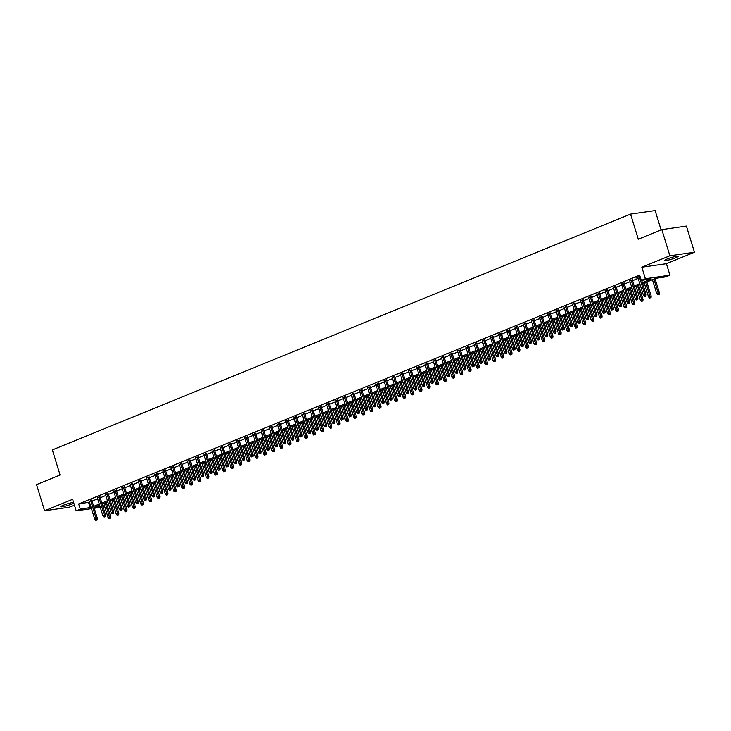 <?xml version="1.0" encoding="UTF-8"?>
<svg xmlns="http://www.w3.org/2000/svg" width="731" height="731" viewBox="0 0 731 731"><rect width="100%" height="100%" fill="white"/><g stroke="black" fill="none" stroke-linecap="round" stroke-linejoin="round"><path stroke-width="1.1" d="M73.603 502.453A7.054 0.832 162.9 0 0 63.286 505.285A7.054 0.832 162.9 0 0 60.792 506.747A7.054 0.832 162.9 0 0 64.748 506.309A7.054 0.832 162.9 0 0 71.793 504.061A7.054 0.832 162.9 0 0 73.804 503.102M675.764 257.751A7.054 0.832 162.9 0 0 678.258 256.289A7.054 0.832 162.9 0 0 674.302 256.727A7.054 0.832 162.9 0 0 667.257 258.975A7.054 0.832 162.9 0 0 664.771 260.437A7.054 0.832 162.9 0 0 668.719 260.008A7.054 0.832 162.9 0 0 675.764 257.751M104.478 505.806L102.925 506.446M661.08 229.927L655.131 210.583L630.542 214.11L52.367 449.903L60.097 475.013L36.55 484.616L44.6 510.777L69.18 507.25L74.425 505.112M630.542 214.11L638.273 239.229L661.82 229.625L686.4 226.098L694.45 252.259L669.87 255.786L641.818 267.226L645.363 278.739L669.943 275.212L665.85 276.875L655.881 278.31L642.713 283.683M641.818 267.226L666.398 263.699L694.45 252.259M666.398 263.699L669.943 275.212M661.82 229.625L669.87 255.786M91.814 500.306L89.228 501.356M100.001 496.961L97.424 498.012M108.197 493.626L105.611 494.677M116.384 490.282L113.798 491.333M124.572 486.947L121.986 487.997M132.759 483.602L130.182 484.653M140.955 480.267L138.369 481.318M149.142 476.923L146.556 477.973M157.329 473.587L154.744 474.638M165.517 470.243L162.94 471.294M173.713 466.908L171.127 467.959M181.9 463.564L179.314 464.614M190.087 460.228L187.501 461.279M198.275 456.884L195.698 457.935M206.471 453.549L203.885 454.6M214.658 450.205L212.072 451.255M222.845 446.869L220.259 447.92M231.033 443.525L228.456 444.576M239.229 440.19L236.643 441.241M247.416 436.846L244.83 437.896M255.603 433.51L253.017 434.561M263.79 430.166L261.214 431.217M271.987 426.831L269.401 427.882M280.174 423.487L277.588 424.537M288.361 420.151L285.775 421.202M296.548 416.807L293.972 417.858M304.745 413.472L302.159 414.523M312.932 410.128L310.346 411.178M321.119 406.792L318.533 407.843M329.306 403.448L326.73 404.499M337.503 400.113L334.917 401.164M345.69 396.769L343.104 397.819M353.877 393.433L351.291 394.484M362.064 390.089L359.488 391.14M370.261 386.754L367.675 387.805M378.448 383.409L375.862 384.46M386.635 380.074L384.049 381.125M394.822 376.73L392.245 377.781M403.019 373.395L400.433 374.446M411.206 370.05L408.62 371.101M419.393 366.715L416.807 367.766M427.589 363.371L425.003 364.422M435.777 360.036L433.191 361.087M443.964 356.691L441.378 357.742M452.151 353.356L449.574 354.407M460.347 350.012L457.761 351.063M468.534 346.677L465.949 347.728M476.722 343.332L474.136 344.383M484.909 339.997L482.332 341.048M493.105 336.653L490.519 337.704M501.292 333.318L498.706 334.369M509.48 329.973L506.894 331.024M517.667 326.638L515.09 327.689M525.863 323.294L523.277 324.345M534.05 319.959L531.464 321.01M542.238 316.614L539.652 317.665M550.425 313.279L547.848 314.33M558.621 309.935L556.035 310.986M566.808 306.6L564.222 307.65M574.995 303.255L572.41 304.306M583.183 299.92L580.606 300.971M591.379 296.576L588.793 297.627M599.566 293.241L596.98 294.291M607.753 289.896L605.167 290.947M615.941 286.561L613.364 287.612M624.137 283.217L621.551 284.268M632.324 279.882L629.738 280.932M642.375 282.586L651.23 278.977L641.261 280.412L639.652 275.176L78.674 503.951L89.484 502.17M92.069 501.119L97.671 498.834M100.257 497.784L105.867 495.49M108.444 494.439L114.054 492.155M116.64 491.104L122.241 488.811M124.827 487.76L130.429 485.475M133.015 484.425L138.625 482.131M141.202 481.08L146.812 478.796M149.398 477.745L154.999 475.452M157.585 474.401L163.187 472.116M165.773 471.066L171.383 468.772M173.96 467.721L179.57 465.437M182.156 464.386L187.757 462.093M190.343 461.042L195.945 458.757M198.53 457.707L204.141 455.422M206.718 454.362L212.328 452.078M214.914 451.027L220.515 448.743M223.101 447.683L228.702 445.398M231.288 444.347L236.899 442.063M239.476 441.003L245.086 438.719M247.672 437.668L253.273 435.384M255.859 434.324L261.46 432.039M264.046 430.988L269.657 428.704M272.234 427.644L277.844 425.36M280.43 424.309L286.031 422.025M288.617 420.965L294.218 418.68M296.804 417.629L302.415 415.345M304.991 414.285L310.602 412.001M313.188 410.95L318.789 408.666M321.375 407.606L326.976 405.321M329.562 404.27L335.173 401.986M337.749 400.926L343.36 398.642M345.946 397.591L351.547 395.307M354.133 394.247L359.734 391.962M362.32 390.911L367.931 388.627M370.507 387.567L376.118 385.283M378.704 384.232L384.305 381.947M386.891 380.888L392.492 378.603M395.078 377.552L400.689 375.268M403.265 374.208L408.876 371.924M411.462 370.873L417.063 368.588M419.649 367.529L425.25 365.244M427.836 364.193L433.446 361.909M436.023 360.849L441.634 358.565M444.22 357.514L449.821 355.229M452.407 354.17L458.008 351.885M460.594 350.834L466.204 348.55M468.781 347.49L474.392 345.206M476.977 344.155L482.579 341.87M485.165 340.81L490.766 338.526M493.352 337.475L498.962 335.191M501.539 334.131L507.15 331.847M509.735 330.796L515.337 328.511M517.923 327.451L523.524 325.167M526.11 324.116L531.72 321.832M534.297 320.772L539.907 318.488M542.493 317.437L548.095 315.152M550.681 314.092L556.282 311.808M558.868 310.757L564.478 308.473M567.055 307.413L572.665 305.129M575.251 304.078L580.853 301.793M583.439 300.733L589.04 298.449M591.626 297.398L597.236 295.114M599.813 294.054L605.423 291.77M608.009 290.719L613.611 288.434M616.196 287.374L621.798 285.09M624.384 284.039L629.994 281.755M632.571 280.695L638.181 278.41M640 276.309L635.869 277.99L637.925 277.588M91.476 508.657L76.188 510.85L72.643 499.337L44.6 510.777M76.188 510.85L80.282 509.178L91.092 507.405M78.674 503.951L80.282 509.178M641.261 280.412L645.363 278.739M100.302 507.387L94.262 508.255M99.617 505.158L94.902 507.086L99.983 506.355M102.769 505.953L104.451 505.715M640.128 284.734L634.517 287.018M631.94 288.078L626.33 290.362M623.744 291.413L618.143 293.698M615.557 294.757L609.956 297.042M607.37 298.093L601.759 300.377M599.182 301.437L593.572 303.721M590.986 304.772L585.385 307.057M582.799 308.116L577.198 310.401M574.612 311.452L569.001 313.736M566.424 314.796L560.814 317.08M558.228 318.131L552.627 320.416M550.041 321.476L544.44 323.76M541.854 324.811L536.243 327.095M533.667 328.155L528.056 330.439M525.47 331.49L519.869 333.775M517.283 334.835L511.682 337.119M509.096 338.17L503.485 340.454M500.909 341.514L495.298 343.798M492.712 344.849L487.111 347.134M484.525 348.194L478.924 350.478M476.338 351.529L470.727 353.813M468.142 354.873L462.54 357.157M459.954 358.208L454.353 360.493M451.767 361.553L446.157 363.837M443.58 364.888L437.97 367.172M435.384 368.232L429.782 370.516M427.196 371.567L421.595 373.852M419.009 374.912L413.399 377.196M410.822 378.247L405.212 380.531M402.626 381.591L397.024 383.876M394.438 384.926L388.837 387.211M386.251 388.271L380.641 390.555M378.064 391.606L372.454 393.89M369.868 394.95L364.266 397.235M361.681 398.285L356.079 400.57M353.493 401.63L347.883 403.914M345.306 404.965L339.696 407.249M337.11 408.309L331.508 410.594M328.923 411.644L323.321 413.929M320.735 414.989L315.125 417.273M312.548 418.324L306.938 420.608M304.352 421.668L298.751 423.953M296.165 425.003L290.563 427.288M287.977 428.348L282.367 430.632M279.79 431.683L274.18 433.967M271.594 435.027L265.993 437.312M263.407 438.362L257.805 440.647M255.22 441.707L249.609 443.991M247.032 445.042L241.422 447.326M238.836 448.386L233.235 450.671M230.649 451.721L225.047 454.006M222.462 455.066L216.851 457.35M214.274 458.401L208.664 460.685M206.078 461.745L200.477 464.03M197.891 465.08L192.29 467.365M189.704 468.425L184.093 470.709M181.516 471.76L175.906 474.044M173.32 475.104L167.719 477.389M165.133 478.44L159.532 480.724M156.946 481.784L151.335 484.068M148.758 485.119L143.148 487.403M140.562 488.463L134.961 490.748M132.375 491.799L126.774 494.083M124.188 495.143L118.577 497.427M116.001 498.478L110.39 500.762M107.804 501.822L102.203 504.107M93.678 506.355L99.279 504.07M101.865 503.01L107.475 500.726M110.052 499.675L115.662 497.391M118.248 496.331L123.85 494.046M126.436 492.996L132.037 490.711M134.623 489.651L140.233 487.367M142.81 486.316L148.42 484.032M151.006 482.972L156.608 480.687M159.194 479.637L164.795 477.352M167.381 476.292L172.991 474.008M175.568 472.957L181.178 470.673M183.764 469.613L189.366 467.328M191.951 466.277L197.553 463.993M200.139 462.933L205.749 460.649M208.326 459.598L213.936 457.314M216.522 456.254L222.123 453.969M224.709 452.918L230.311 450.634M232.897 449.574L238.507 447.29M241.084 446.239L246.694 443.955M249.28 442.895L254.881 440.61M257.467 439.559L263.069 437.275M265.655 436.215L271.265 433.931M273.842 432.88L279.452 430.596M282.038 429.536L287.639 427.251M290.225 426.2L295.827 423.916M298.412 422.856L304.023 420.572M306.6 419.521L312.21 417.237M314.796 416.177L320.397 413.892M322.983 412.841L328.584 410.557M331.17 409.497L336.781 407.213M339.358 406.162L344.968 403.877M347.554 402.818L353.155 400.533M355.741 399.482L361.342 397.198M363.928 396.138L369.539 393.854M372.116 392.803L377.726 390.518M380.312 389.459L385.913 387.174M388.499 386.123L394.1 383.839M396.686 382.779L402.297 380.495M404.873 379.444L410.484 377.159M413.07 376.099L418.671 373.815M421.257 372.764L426.858 370.48M429.444 369.42L435.055 367.136M437.631 366.085L443.242 363.8M445.828 362.74L451.429 360.456M454.015 359.405L459.616 357.121M462.202 356.061L467.813 353.777M470.389 352.726L476 350.441M478.586 349.381L484.187 347.097M486.773 346.046L492.374 343.762M494.96 342.702L500.571 340.418M503.147 339.367L508.758 337.082M511.344 336.022L516.945 333.738M519.531 332.687L525.132 330.403M527.718 329.343L533.328 327.059M535.914 326.008L541.516 323.723M544.102 322.663L549.703 320.379M552.289 319.328L557.899 317.044M560.476 315.984L566.086 313.7M568.672 312.649L574.274 310.364M576.86 309.304L582.461 307.02M585.047 305.969L590.657 303.685M593.234 302.625L598.844 300.34M601.43 299.29L607.032 297.005M609.617 295.945L615.219 293.661M617.805 292.61L623.415 290.326M625.992 289.266L631.602 286.981M634.188 285.931L639.789 283.646M88.643 502.517L90.251 507.753M645.254 296.32L644.44 296.658L645.921 296.229L645.254 296.32L644.897 294.867L643.426 295.461L637.807 277.204M639.278 276.601L644.897 294.867L646.094 294.694L641.681 280.348M645.921 296.229L646.094 294.694M643.426 295.461L644.44 296.658M657.726 294.748L659.207 294.319L657.726 294.748L656.712 293.56L659.389 292.784L655.04 278.657M658.549 294.41L653.925 279.105M656.712 293.56L652.454 279.708M659.389 292.784L659.207 294.319M637.067 299.664L636.253 299.993L637.734 299.564L637.067 299.664L636.71 298.202L635.239 298.805L629.619 280.54M631.091 279.936L636.71 298.202L637.907 298.029L632.205 279.489M637.734 299.564L637.907 298.029M635.239 298.805L636.253 299.993M628.879 303L628.057 303.338L629.546 302.908L628.879 303L628.523 301.547L627.052 302.141L621.432 283.884M622.903 283.281L628.523 301.547L629.72 301.373L624.009 282.824M629.546 302.908L629.72 301.373M627.052 302.141L628.057 303.338M620.692 306.344L619.87 306.673L621.35 306.243L620.692 306.344L620.336 304.882L618.855 305.485L613.236 287.219M614.716 286.616L620.336 304.882L621.524 304.708L615.822 286.168M621.35 306.243L621.524 304.708M618.855 305.485L619.87 306.673M612.496 309.679L611.683 310.017L613.163 309.588L612.496 309.679L612.139 308.226L610.668 308.82L605.049 290.563M606.52 289.96L612.139 308.226L613.336 308.053L607.635 289.503M613.163 309.588L613.336 308.053M610.668 308.82L611.683 310.017M649.539 298.084L651.019 297.654L649.539 298.084L648.525 296.896L651.193 296.128L646.853 281.992M650.352 297.755L645.738 282.449M648.525 296.896L644.267 283.043M651.193 296.128L651.019 297.654M641.352 301.428L642.832 300.998L641.352 301.428L640.338 300.24L643.006 299.463L638.656 285.337M642.165 301.09L637.551 285.784M640.338 300.24L636.08 286.388M643.006 299.463L642.832 300.998M633.156 304.763L634.645 304.334L633.156 304.763L632.151 303.575L634.819 302.808L630.469 288.672M633.978 304.434L629.364 289.129M632.151 303.575L627.883 289.723M634.819 302.808L634.645 304.334M624.968 308.107L626.449 307.678L624.968 308.107L623.954 306.919L626.631 306.143L622.282 292.016M625.791 307.769L621.167 292.464M623.954 306.919L619.696 293.067M626.631 306.143L626.449 307.678M604.309 313.023L603.495 313.352L604.976 312.923L604.309 313.023L603.952 311.561L602.481 312.164L596.861 293.899M598.333 293.295L603.952 311.561L605.149 311.388L599.447 292.848M604.976 312.923L605.149 311.388M602.481 312.164L603.495 313.352M616.781 311.443L618.262 311.013L616.781 311.443L615.767 310.255L618.435 309.487L614.095 295.351M617.594 311.114L612.98 295.808M615.767 310.255L611.509 296.402M618.435 309.487L618.262 311.013M596.121 316.359L595.299 316.697L596.788 316.267L596.121 316.359L595.765 314.906L594.294 315.5L588.674 297.243M590.145 296.64L595.765 314.906L596.962 314.732L591.251 296.183M596.788 316.267L596.962 314.732M594.294 315.5L595.299 316.697M608.594 314.787L610.074 314.357L608.594 314.787L607.58 313.599L610.248 312.822L605.898 298.696M609.407 314.449L604.793 299.143M607.58 313.599L603.322 299.747M610.248 312.822L610.074 314.357M587.934 319.703L587.112 320.032L588.592 319.602L587.934 319.703L587.578 318.241L586.098 318.844L580.478 300.578M581.958 299.975L587.578 318.241L588.766 318.067L583.064 299.527M588.592 319.602L588.766 318.067M586.098 318.844L587.112 320.032M600.398 318.122L601.887 317.693L600.398 318.122L599.393 316.934L602.061 316.167L597.711 302.031M601.22 317.793L596.606 302.488M599.393 316.934L595.125 303.082M602.061 316.167L601.887 317.693M579.738 323.038L578.925 323.376L580.405 322.947L579.738 323.038L579.381 321.585L577.91 322.179L572.291 303.922M573.762 303.319L579.381 321.585L580.578 321.412L574.877 302.862M580.405 322.947L580.578 321.412M577.91 322.179L578.925 323.376M592.211 321.466L593.691 321.037L592.211 321.466L591.196 320.279L593.874 319.502L589.524 305.375M593.033 321.128L588.409 305.823M591.196 320.279L586.938 306.426M593.874 319.502L593.691 321.037M571.551 326.382L570.737 326.711L572.218 326.282L571.551 326.382L571.194 324.92L569.723 325.523L564.104 307.258M565.575 306.654L571.194 324.92L572.391 324.747L566.689 306.207M572.218 326.282L572.391 324.747M569.723 325.523L570.737 326.711M584.023 324.802L585.504 324.372L584.023 324.802L583.009 323.614L585.677 322.846L581.337 308.71M584.837 324.473L580.222 309.167M583.009 323.614L578.751 309.761M585.677 322.846L585.504 324.372M563.363 329.718L562.541 330.056L564.03 329.626L563.363 329.718L563.007 328.265L561.536 328.859L555.916 310.602M557.387 309.999L563.007 328.265L564.204 328.091L558.493 309.542M564.03 329.626L564.204 328.091M561.536 328.859L562.541 330.056M575.836 328.146L577.316 327.716L575.836 328.146L574.822 326.958L577.49 326.181L573.141 312.055M576.649 327.808L572.035 312.502M574.822 326.958L570.564 313.106M577.49 326.181L577.316 327.716M555.176 333.062L554.354 333.391L555.834 332.961L555.176 333.062L554.82 331.6L553.34 332.203L547.72 313.937M549.2 313.334L554.82 331.6L556.008 331.426L550.306 312.886M555.834 332.961L556.008 331.426M553.34 332.203L554.354 333.391M567.64 331.481L569.129 331.052L567.64 331.481L566.635 330.293L569.303 329.526L564.953 315.39M568.462 331.152L563.848 315.847M566.635 330.293L562.367 316.441M569.303 329.526L569.129 331.052M546.98 336.397L546.167 336.735L547.647 336.306L546.98 336.397L546.624 334.944L545.152 335.538L539.533 317.281M541.004 316.678L546.624 334.944L547.821 334.771L542.119 316.221M547.647 336.306L547.821 334.771M545.152 335.538L546.167 336.735M559.453 334.825L560.933 334.396L559.453 334.825L558.438 333.638L561.116 332.861L556.766 318.734M560.275 334.487L555.651 319.182M558.438 333.638L554.18 319.785M561.116 332.861L560.933 334.396M538.793 339.741L537.979 340.07L539.46 339.641L538.793 339.741L538.436 338.279L536.965 338.882L531.346 320.617M532.817 320.014L538.436 338.279L539.633 338.106L533.932 319.566M539.46 339.641L539.633 338.106M536.965 338.882L537.979 340.07M551.265 338.161L552.746 337.731L551.265 338.161L550.251 336.973L552.919 336.205L548.579 322.069M552.079 337.832L547.464 322.526M550.251 336.973L545.993 323.12M552.919 336.205L552.746 337.731M530.605 343.077L529.783 343.415L531.273 342.985L530.605 343.077L530.249 341.624L528.778 342.218L523.158 323.961M524.63 323.358L530.249 341.624L531.446 341.45L525.735 322.901M531.273 342.985L531.446 341.45M528.778 342.218L529.783 343.415M543.078 341.505L544.558 341.075L543.078 341.505L542.064 340.317L544.732 339.54L540.383 325.414M543.891 341.167L539.277 325.862M542.064 340.317L537.797 326.465M544.732 339.54L544.558 341.075M522.418 346.421L521.596 346.75L523.076 346.32L522.418 346.421L522.062 344.959L520.582 345.562L514.962 327.296M516.442 326.693L522.062 344.959L523.25 344.785L517.548 326.245M523.076 346.32L523.25 344.785M520.582 345.562L521.596 346.75M534.882 344.84L536.371 344.411L534.882 344.84L533.877 343.652L536.545 342.885L532.195 328.749M535.704 344.511L531.09 329.206M533.877 343.652L529.61 329.8M536.545 342.885L536.371 344.411M514.222 349.756L513.409 350.094L514.889 349.665L514.222 349.756L513.866 348.303L512.394 348.897L506.775 330.64M508.246 330.037L513.866 348.303L515.063 348.13L509.361 329.58M514.889 349.665L515.063 348.13M512.394 348.897L513.409 350.094M526.695 348.184L528.175 347.755L526.695 348.184L525.68 346.997L528.349 346.22L524.008 332.093M527.517 347.846L522.893 332.541M525.68 346.997L521.422 333.144M528.349 346.22L528.175 347.755M506.035 353.1L505.222 353.429L506.702 353L506.035 353.1L505.678 351.638L504.207 352.241L498.588 333.976M500.059 333.373L505.678 351.638L506.875 351.465L501.174 332.925M506.702 353L506.875 351.465M504.207 352.241L505.222 353.429M518.507 351.52L519.988 351.09L518.507 351.52L517.493 350.332L520.161 349.564L515.812 335.428M519.321 351.191L514.706 335.885M517.493 350.332L513.235 336.479M520.161 349.564L519.988 351.09M497.848 356.436L497.025 356.774L498.515 356.344L497.848 356.436L497.491 354.983L496.02 355.577L490.4 337.32M491.872 336.717L497.491 354.983L498.688 354.809L492.977 336.26M498.515 356.344L498.688 354.809M496.02 355.577L497.025 356.774M510.32 354.864L511.801 354.434L510.32 354.864L509.306 353.676L511.974 352.899L507.625 338.773M511.133 354.526L506.519 339.221M509.306 353.676L505.039 339.824M511.974 352.899L511.801 354.434M489.66 359.78L488.838 360.109L490.318 359.679L489.66 359.78L489.304 358.318L487.824 358.921L482.204 340.655M483.684 340.052L489.304 358.318L490.492 358.144L484.79 339.604M490.318 359.679L490.492 358.144M487.824 358.921L488.838 360.109M502.124 358.199L503.613 357.77L502.124 358.199L501.119 357.011L503.787 356.244L499.437 342.108M502.946 357.87L498.332 342.565M501.119 357.011L496.852 343.159M503.787 356.244L503.613 357.77M481.464 363.115L480.651 363.453L482.131 363.024L481.464 363.115L481.108 361.662L479.637 362.256L474.017 343.999M475.488 343.396L481.108 361.662L482.305 361.489L476.603 342.94M482.131 363.024L482.305 361.489M479.637 362.256L480.651 363.453M493.937 361.543L495.417 361.114L493.937 361.543L492.922 360.356L495.591 359.579L491.25 345.452M494.759 361.205L490.135 345.9M492.922 360.356L488.664 346.503M495.591 359.579L495.417 361.114M473.277 366.459L472.464 366.788L473.944 366.359L473.277 366.459L472.92 364.997L471.449 365.601L465.83 347.335M467.301 346.732L472.92 364.997L474.117 364.824L468.416 346.284M473.944 366.359L474.117 364.824M471.449 365.601L472.464 366.788M485.75 364.879L487.23 364.449L485.75 364.879L484.735 363.691L487.403 362.923L483.054 348.788M486.563 364.55L481.948 349.244M484.735 363.691L480.477 349.838M487.403 362.923L487.23 364.449M465.09 369.795L464.267 370.133L465.757 369.703L465.09 369.795L464.733 368.342L463.262 368.936L457.643 350.679M459.114 350.076L464.733 368.342L465.93 368.168L460.219 349.619M465.757 369.703L465.93 368.168M463.262 368.936L464.267 370.133M477.562 368.223L479.043 367.794L477.562 368.223L476.548 367.035L479.216 366.258L474.867 352.132M478.376 367.885L473.761 352.58M476.548 367.035L472.281 353.183M479.216 366.258L479.043 367.794M456.902 373.139L456.08 373.468L457.56 373.038L456.902 373.139L456.546 371.677L455.066 372.28L449.446 354.014M450.926 353.411L456.546 371.677L457.734 371.503L452.032 352.963M457.56 373.038L457.734 371.503M455.066 372.28L456.08 373.468M469.366 371.558L470.855 371.129L469.366 371.558L468.361 370.37L471.029 369.603L466.68 355.467M470.188 371.229L465.574 355.924M468.361 370.37L464.094 356.518M471.029 369.603L470.855 371.129M448.706 376.474L447.893 376.812L449.373 376.383L448.706 376.474L448.35 375.021L446.879 375.615L441.259 357.358M442.73 356.755L448.35 375.021L449.547 374.848L443.845 356.299M449.373 376.383L449.547 374.848M446.879 375.615L447.893 376.812M461.179 374.902L462.659 374.473L461.179 374.902L460.164 373.715L462.833 372.938L458.492 358.811M462.001 374.564L457.378 359.259M460.164 373.715L455.906 359.862M462.833 372.938L462.659 374.473M440.519 379.818L439.696 380.147L441.186 379.718L440.519 379.818L440.163 378.356L438.691 378.96L433.072 360.694M434.543 360.091L440.163 378.356L441.36 378.183L435.658 359.643M441.186 379.718L441.36 378.183M438.691 378.96L439.696 380.147M432.332 383.154L431.509 383.492L432.999 383.062L432.332 383.154L431.975 381.701L430.504 382.295L424.885 364.038M426.356 363.435L431.975 381.701L433.172 381.527L427.461 362.978M432.999 383.062L433.172 381.527M430.504 382.295L431.509 383.492M424.144 386.498L423.322 386.827L424.802 386.397L424.144 386.498L423.788 385.036L422.308 385.639L416.688 367.373M418.169 366.77L423.788 385.036L424.976 384.862L419.274 366.322M424.802 386.397L424.976 384.862M422.308 385.639L423.322 386.827M452.992 378.238L454.472 377.808L452.992 378.238L451.977 377.05L454.645 376.282L450.296 362.147M453.805 377.909L449.19 362.603M451.977 377.05L447.719 363.197M454.645 376.282L454.472 377.808M444.804 381.582L446.285 381.153L444.804 381.582L443.79 380.394L446.458 379.617L442.109 365.491M445.618 381.244L441.003 365.939M443.79 380.394L439.523 366.542M446.458 379.617L446.285 381.153M436.608 384.917L438.097 384.488L436.608 384.917L435.603 383.729L438.271 382.962L433.922 368.826M437.43 384.588L432.816 369.283M435.603 383.729L431.336 369.877M438.271 382.962L438.097 384.488M415.948 389.833L415.135 390.171L416.615 389.742L415.948 389.833L415.592 388.38L414.121 388.974L408.501 370.718M409.972 370.114L415.592 388.38L416.789 388.207L411.087 369.658M416.615 389.742L416.789 388.207M414.121 388.974L415.135 390.171M428.421 388.262L429.901 387.832L428.421 388.262L427.407 387.074L430.075 386.297L425.734 372.17M429.243 387.923L424.62 372.618M427.407 387.074L423.148 373.221M430.075 386.297L429.901 387.832M407.761 393.177L406.939 393.506L408.428 393.077L407.761 393.177L407.405 391.715L405.933 392.319L400.314 374.053M401.785 373.45L407.405 391.715L408.602 391.542L402.9 373.002M408.428 393.077L408.602 391.542M405.933 392.319L406.939 393.506M420.234 391.597L421.714 391.167L420.234 391.597L419.219 390.409L421.888 389.641L417.538 375.506M421.047 391.268L416.432 375.962M419.219 390.409L414.961 376.556M421.888 389.641L421.714 391.167M399.574 396.513L398.751 396.851L400.241 396.421L399.574 396.513L399.217 395.06L397.746 395.654L392.127 377.397M393.598 376.794L399.217 395.06L400.414 394.886L394.703 376.337M400.241 396.421L400.414 394.886M397.746 395.654L398.751 396.851M412.046 394.941L413.527 394.512L412.046 394.941L411.032 393.753L413.7 392.976L409.351 378.85M412.86 394.603L408.245 379.298M411.032 393.753L406.765 379.901M413.7 392.976L413.527 394.512M391.387 399.857L390.564 400.186L392.044 399.756L391.387 399.857L391.03 398.395L389.55 398.998L383.93 380.732M385.411 380.129L391.03 398.395L392.218 398.221L386.516 379.681M392.044 399.756L392.218 398.221M389.55 398.998L390.564 400.186M403.85 398.276L405.339 397.847L403.85 398.276L402.845 397.088L405.513 396.321L401.164 382.185M404.672 397.947L400.058 382.642M402.845 397.088L398.578 383.236M405.513 396.321L405.339 397.847M383.19 403.192L382.377 403.53L383.857 403.101L383.19 403.192L382.834 401.739L381.363 402.333L375.743 384.077M377.214 383.473L382.834 401.739L384.031 401.566L378.329 383.017M383.857 403.101L384.031 401.566M381.363 402.333L382.377 403.53M395.663 401.621L397.143 401.191L395.663 401.621L394.649 400.433L397.317 399.656L392.976 385.529M396.485 401.282L391.862 385.977M394.649 400.433L390.391 386.58M397.317 399.656L397.143 401.191M375.003 406.527L374.181 406.865L375.67 406.436L375.003 406.527L374.647 405.075L373.175 405.678L367.556 387.412M369.027 386.809L374.647 405.075L375.844 404.901L370.142 386.361M375.67 406.436L375.844 404.901M373.175 405.678L374.181 406.865M387.476 404.956L388.956 404.526L387.476 404.956L386.461 403.768L389.13 403L384.78 388.865M388.289 404.627L383.674 389.321M386.461 403.768L382.203 389.915M389.13 403L388.956 404.526M366.816 409.872L365.993 410.21L367.483 409.78L366.816 409.872L366.459 408.419L364.979 409.013L359.369 390.756M360.84 390.153L366.459 408.419L367.656 408.245L361.946 389.696M367.483 409.78L367.656 408.245M364.979 409.013L365.993 410.21M379.288 408.3L380.769 407.871L379.288 408.3L378.274 407.112L380.942 406.335L376.593 392.209M380.102 407.962L375.487 392.657M378.274 407.112L374.007 393.26M380.942 406.335L380.769 407.871M358.629 413.207L357.806 413.545L359.286 413.116L358.629 413.207L358.272 411.754L356.792 412.357L351.172 394.091M352.653 393.488L358.272 411.754L359.46 411.58L353.758 393.04M359.286 413.116L359.46 411.58M356.792 412.357L357.806 413.545M371.092 411.635L372.582 411.206L371.092 411.635L370.087 410.447L372.755 409.68L368.406 395.544M371.915 411.306L367.3 396.001M370.087 410.447L365.82 396.595M372.755 409.68L372.582 411.206M350.432 416.551L349.619 416.889L351.099 416.46L350.432 416.551L350.076 415.098L348.605 415.692L342.985 397.436M344.456 396.832L350.076 415.098L351.273 414.925L345.571 396.376M351.099 416.46L351.273 414.925M348.605 415.692L349.619 416.889M362.905 414.98L364.385 414.55L362.905 414.98L361.891 413.792L364.559 413.015L360.219 398.888M363.727 414.641L359.104 399.336M361.891 413.792L357.633 399.939M364.559 413.015L364.385 414.55M342.245 419.886L341.423 420.224L342.912 419.795L342.245 419.886L341.889 418.434L340.418 419.037L334.798 400.771M336.269 400.168L341.889 418.434L343.086 418.26L337.384 399.72M342.912 419.795L343.086 418.26M340.418 419.037L341.423 420.224M354.718 418.315L356.198 417.885L354.718 418.315L353.703 417.127L356.372 416.359L352.022 402.224M355.531 417.986L350.917 402.68M353.703 417.127L349.445 403.274M356.372 416.359L356.198 417.885M334.058 423.231L333.235 423.569L334.725 423.139L334.058 423.231L333.701 421.778L332.221 422.372L326.611 404.115M328.082 403.512L333.701 421.778L334.899 421.604L329.188 403.055M334.725 423.139L334.899 421.604M332.221 422.372L333.235 423.569M346.521 421.659L348.011 421.23L346.521 421.659L345.516 420.471L348.184 419.695L343.835 405.568M347.344 421.321L342.729 406.016M345.516 420.471L341.249 406.619M348.184 419.695L348.011 421.23M325.871 426.566L325.048 426.904L326.529 426.475L325.871 426.566L325.514 425.113L324.034 425.716L318.414 407.45M319.895 406.847L325.514 425.113L326.702 424.939L321 406.399M326.529 426.475L326.702 424.939M324.034 425.716L325.048 426.904M338.334 424.994L339.824 424.565L338.334 424.994L337.329 423.806L339.997 423.039L335.648 408.903M339.157 424.665L334.542 409.36M337.329 423.806L333.062 409.954M339.997 423.039L339.824 424.565M317.674 429.91L316.861 430.248L318.341 429.819L317.674 429.91L317.318 428.457L315.847 429.051L310.227 410.795M311.698 410.192L317.318 428.457L318.515 428.284L312.813 409.735M318.341 429.819L318.515 428.284M315.847 429.051L316.861 430.248M330.147 428.339L331.627 427.909L330.147 428.339L329.133 427.151L331.801 426.374L327.461 412.247M330.969 428L326.346 412.695M329.133 427.151L324.875 413.298M331.801 426.374L331.627 427.909M309.487 433.245L308.665 433.584L310.154 433.154L309.487 433.245L309.131 431.793L307.66 432.396L302.04 414.13M303.511 413.527L309.131 431.793L310.328 431.619L304.626 413.079M310.154 433.154L310.328 431.619M307.66 432.396L308.665 433.584M321.96 431.674L323.44 431.244L321.96 431.674L320.946 430.486L323.614 429.718L319.264 415.583M322.773 431.345L318.159 416.04M320.946 430.486L316.687 416.633M323.614 429.718L323.44 431.244M301.3 436.59L300.478 436.928L301.967 436.498L301.3 436.59L300.944 435.137L299.463 435.731L293.853 417.474M295.324 416.871L300.944 435.137L302.141 434.963L296.43 416.414M301.967 436.498L302.141 434.963M299.463 435.731L300.478 436.928M313.763 435.018L315.253 434.589L313.763 435.018L312.758 433.83L315.426 433.054L311.077 418.927M314.586 434.68L309.971 419.375M312.758 433.83L308.491 419.978M315.426 433.054L315.253 434.589M293.113 439.925L292.29 440.263L293.771 439.834L293.113 439.925L292.756 438.472L291.276 439.075L285.657 420.809M287.137 420.206L292.756 438.472L293.944 438.298L288.242 419.758M293.771 439.834L293.944 438.298M291.276 439.075L292.29 440.263M305.576 438.353L307.066 437.924L305.576 438.353L304.571 437.165L307.239 436.398L302.89 422.262M306.399 438.024L301.784 422.719M304.571 437.165L300.304 423.313M307.239 436.398L307.066 437.924M284.916 443.269L284.103 443.607L285.583 443.178L284.916 443.269L284.56 441.816L283.089 442.41L277.469 424.154M278.94 423.551L284.56 441.816L285.757 441.643L280.055 423.094M285.583 443.178L285.757 441.643M283.089 442.41L284.103 443.607M297.389 441.698L298.869 441.268L297.389 441.698L296.375 440.51L299.043 439.733L294.703 425.606M298.211 441.36L293.588 426.054M296.375 440.51L292.117 426.657M299.043 439.733L298.869 441.268M276.729 446.604L275.907 446.943L277.396 446.513L276.729 446.604L276.373 445.152L274.902 445.755L269.282 427.489M270.753 426.886L276.373 445.152L277.57 444.978L271.868 426.438M277.396 446.513L277.57 444.978M274.902 445.755L275.907 446.943M289.202 445.033L290.682 444.603L289.202 445.033L288.188 443.845L290.856 443.077L286.506 428.942M290.015 444.704L285.401 429.399M288.188 443.845L283.93 429.992M290.856 443.077L290.682 444.603M268.542 449.949L267.72 450.287L269.209 449.857L268.542 449.949L268.186 448.496L266.705 449.09L261.095 430.833M262.566 430.23L268.186 448.496L269.383 448.322L263.672 429.773M269.209 449.857L269.383 448.322M266.705 449.09L267.72 450.287M281.006 448.377L282.495 447.948L281.006 448.377L280 447.189L282.669 446.413L278.319 432.286M281.828 448.039L277.213 432.734M280 447.189L275.733 433.337M282.669 446.413L282.495 447.948M260.355 453.284L259.532 453.622L261.013 453.193L260.355 453.284L259.998 451.831L258.518 452.434L252.899 434.168M254.379 433.565L259.998 451.831L261.186 451.657L255.484 433.117M261.013 453.193L261.186 451.657M258.518 452.434L259.532 453.622M272.818 451.712L274.308 451.283L272.818 451.712L271.804 450.524L274.481 449.757L270.132 435.621M273.641 451.383L269.026 436.078M271.804 450.524L267.546 436.672M274.481 449.757L274.308 451.283M252.158 456.628L251.345 456.966L252.825 456.537L252.158 456.628L251.802 455.175L250.331 455.769L244.711 437.513M246.183 436.91L251.802 455.175L252.999 455.002L247.297 436.453M252.825 456.537L252.999 455.002M250.331 455.769L251.345 456.966M264.631 455.057L266.111 454.627L264.631 455.057L263.617 453.869L266.285 453.092L261.945 438.965M265.454 454.719L260.83 439.413M263.617 453.869L259.359 440.016M266.285 453.092L266.111 454.627M243.971 459.963L243.149 460.302L244.638 459.872L243.971 459.963L243.615 458.511L242.144 459.114L236.524 440.848M237.995 440.245L243.615 458.511L244.812 458.337L239.11 439.797M244.638 459.872L244.812 458.337M242.144 459.114L243.149 460.302M256.444 458.392L257.924 457.962L256.444 458.392L255.43 457.204L258.098 456.436L253.748 442.301M257.257 458.063L252.643 442.758M255.43 457.204L251.172 443.351M258.098 456.436L257.924 457.962M235.784 463.308L234.962 463.646L236.451 463.216L235.784 463.308L235.428 461.855L233.947 462.449L228.337 444.192M229.808 443.589L235.428 461.855L236.625 461.681L230.914 443.132M236.451 463.216L236.625 461.681M233.947 462.449L234.962 463.646M248.248 461.736L249.737 461.307L248.248 461.736L247.242 460.548L249.911 459.772L245.561 445.645M249.07 461.398L244.456 446.093M247.242 460.548L242.975 446.696M249.911 459.772L249.737 461.307M227.597 466.643L226.774 466.981L228.255 466.552L227.597 466.643L227.24 465.19L225.76 465.793L220.141 447.527M221.621 446.924L227.24 465.19L228.428 465.017L222.727 446.477M228.255 466.552L228.428 465.017M225.76 465.793L226.774 466.981M240.06 465.071L241.55 464.642L240.06 465.071L239.046 463.883L241.723 463.116L237.374 448.98M240.883 464.742L236.268 449.437M239.046 463.883L234.788 450.031M241.723 463.116L241.55 464.642M219.401 469.987L218.587 470.325L220.068 469.896L219.401 469.987L219.044 468.534L217.573 469.128L211.953 450.872M213.425 450.269L219.044 468.534L220.241 468.361L214.539 449.812M220.068 469.896L220.241 468.361M217.573 469.128L218.587 470.325M231.873 468.416L233.353 467.986L231.873 468.416L230.859 467.228L233.527 466.451L229.187 452.325M232.696 468.078L228.072 452.772M230.859 467.228L226.601 453.375M233.527 466.451L233.353 467.986M211.213 473.322L210.391 473.661L211.88 473.231L211.213 473.322L210.857 471.87L209.386 472.473L203.766 454.207M205.237 453.604L210.857 471.87L212.054 471.696L206.352 453.156M211.88 473.231L212.054 471.696M209.386 472.473L210.391 473.661M223.686 471.751L225.166 471.321L223.686 471.751L222.672 470.563L225.34 469.795L220.99 455.66M224.499 471.422L219.885 456.117M222.672 470.563L218.414 456.711M225.34 469.795L225.166 471.321M203.026 476.667L202.204 477.005L203.693 476.575L203.026 476.667L202.67 475.214L201.189 475.808L195.579 457.551M197.05 456.948L202.67 475.214L203.867 475.04L198.156 456.491M203.693 476.575L203.867 475.04M201.189 475.808L202.204 477.005M215.49 475.095L216.979 474.666L215.49 475.095L214.485 473.907L217.153 473.131L212.803 459.004M216.312 474.757L211.698 459.452M214.485 473.907L210.217 460.055M217.153 473.131L216.979 474.666M194.839 480.002L194.017 480.34L195.497 479.911L194.839 480.002L194.483 478.549L193.002 479.152L187.383 460.886M188.863 460.283L194.483 478.549L195.67 478.376L189.969 459.836M195.497 479.911L195.67 478.376M193.002 479.152L194.017 480.34M207.302 478.43L208.792 478.001L207.302 478.43L206.288 477.242L208.965 476.475L204.616 462.339M208.125 478.101L203.51 462.796M206.288 477.242L202.03 463.39M208.965 476.475L208.792 478.001M186.643 483.346L185.829 483.684L187.31 483.255L186.643 483.346L186.286 481.893L184.815 482.487L179.196 464.231M180.667 463.628L186.286 481.893L187.483 481.72L181.781 463.171M187.31 483.255L187.483 481.72M184.815 482.487L185.829 483.684M199.115 481.775L200.596 481.345L199.115 481.775L198.101 480.587L200.769 479.81L196.429 465.684M199.938 481.437L195.314 466.131M198.101 480.587L193.843 466.734M200.769 479.81L200.596 481.345M178.455 486.682L177.633 487.02L179.122 486.59L178.455 486.682L178.099 485.229L176.628 485.832L171.008 467.566M172.479 466.963L178.099 485.229L179.296 485.055L173.594 466.515M179.122 486.59L179.296 485.055M176.628 485.832L177.633 487.02M190.928 485.11L192.408 484.68L190.928 485.11L189.914 483.922L192.582 483.154L188.232 469.019M191.741 484.781L187.127 469.476M189.914 483.922L185.656 470.07M192.582 483.154L192.408 484.68M170.268 490.026L169.446 490.364L170.935 489.934L170.268 490.026L169.912 488.573L168.432 489.167L162.821 470.91M164.292 470.307L169.912 488.573L171.109 488.399L165.398 469.85M170.935 489.934L171.109 488.399M168.432 489.167L169.446 490.364M182.732 488.454L184.221 488.025L182.732 488.454L181.727 487.266L184.395 486.49L180.045 472.363M183.554 488.116L178.94 472.811M181.727 487.266L177.459 473.414M184.395 486.49L184.221 488.025M162.081 493.361L161.259 493.699L162.739 493.27L162.081 493.361L161.725 491.908L160.244 492.511L154.625 474.245M156.105 473.642L161.725 491.908L162.912 491.735L157.211 473.195M162.739 493.27L162.912 491.735M160.244 492.511L161.259 493.699M174.545 491.789L176.034 491.36L174.545 491.789L173.53 490.602L176.208 489.834L171.858 475.698M175.367 491.46L170.752 476.155M173.53 490.602L169.272 476.749M176.208 489.834L176.034 491.36M153.885 496.705L153.071 497.043L154.552 496.614L153.885 496.705L153.528 495.252L152.057 495.846L146.438 477.59M147.909 476.987L153.528 495.252L154.725 495.079L149.023 476.53M154.552 496.614L154.725 495.079M152.057 495.846L153.071 497.043M166.357 495.134L167.838 494.704L166.357 495.134L165.343 493.946L168.011 493.169L163.671 479.043M167.18 494.796L162.556 479.49M165.343 493.946L161.085 480.093M168.011 493.169L167.838 494.704M145.697 500.041L144.875 500.379L146.364 499.949L145.697 500.041L145.341 498.588L143.87 499.191L138.25 480.925M139.722 480.322L145.341 498.588L146.538 498.414L140.836 479.874M146.364 499.949L146.538 498.414M143.87 499.191L144.875 500.379M158.17 498.469L159.65 498.039L158.17 498.469L157.156 497.281L159.824 496.513L155.475 482.378M158.983 498.14L154.369 482.835M157.156 497.281L152.898 483.429M159.824 496.513L159.65 498.039M137.51 503.385L136.688 503.723L138.177 503.293L137.51 503.385L137.154 501.932L135.674 502.526L130.063 484.269M131.534 483.666L137.154 501.932L138.351 501.758L132.64 483.209M138.177 503.293L138.351 501.758M135.674 502.526L136.688 503.723M149.974 501.813L151.463 501.384L149.974 501.813L148.969 500.625L151.637 499.849L147.287 485.722M150.796 501.475L146.182 486.17M148.969 500.625L144.701 486.773M151.637 499.849L151.463 501.384M129.323 506.72L128.501 507.058L129.981 506.629L129.323 506.72L128.967 505.267L127.486 505.87L121.867 487.604M123.347 487.001L128.967 505.267L130.155 505.094L124.453 486.554M129.981 506.629L130.155 505.094M127.486 505.87L128.501 507.058M141.787 505.148L143.276 504.719L141.787 505.148L140.772 503.961L143.45 503.193L139.1 489.057M142.609 504.819L137.995 489.514M140.772 503.961L136.514 490.108M143.45 503.193L143.276 504.719M121.127 510.064L120.313 510.402L121.794 509.973L121.127 510.064L120.77 508.612L119.299 509.205L113.68 490.949M115.151 490.346L120.77 508.612L121.967 508.438L116.266 489.889M121.794 509.973L121.967 508.438M119.299 509.205L120.313 510.402M133.599 508.493L135.08 508.063L133.599 508.493L132.585 507.305L135.253 506.528L130.913 492.402M134.422 508.155L129.798 492.849M132.585 507.305L128.327 493.452M135.253 506.528L135.08 508.063M112.939 513.4L112.117 513.738L113.607 513.308L112.939 513.4L112.583 511.947L111.112 512.55L105.492 494.284M106.964 493.681L112.583 511.947L113.78 511.773L108.078 493.233M113.607 513.308L113.78 511.773M111.112 512.55L112.117 513.738M125.412 511.828L126.892 511.398L125.412 511.828L124.398 510.64L127.066 509.872L122.717 495.737M126.225 511.499L121.611 496.194M124.398 510.64L120.14 496.788M127.066 509.872L126.892 511.398M104.752 516.744L103.93 517.082L105.419 516.653L104.752 516.744L104.396 515.291L102.916 515.885L97.305 497.628M98.776 497.025L104.396 515.291L105.593 515.117L99.882 496.568M105.419 516.653L105.593 515.117M102.916 515.885L103.93 517.082M117.216 515.172L118.705 514.743L117.216 515.172L116.211 513.984L118.879 513.208L114.529 499.081M118.038 514.834L113.424 499.529M116.211 513.984L111.944 500.132M118.879 513.208L118.705 514.743M96.565 520.079L95.743 520.417L97.223 519.988L96.565 520.079L96.209 518.626L94.728 519.229L89.109 500.963M90.589 500.36L96.209 518.626L97.397 518.453L91.695 499.913M97.223 519.988L97.397 518.453M94.728 519.229L95.743 520.417M109.029 518.507L110.518 518.078L109.029 518.507L108.014 517.32L110.692 516.552L106.342 502.416M109.851 518.178L105.237 502.873M108.014 517.32L103.756 503.467M110.692 516.552L110.518 518.078"/></g></svg>
